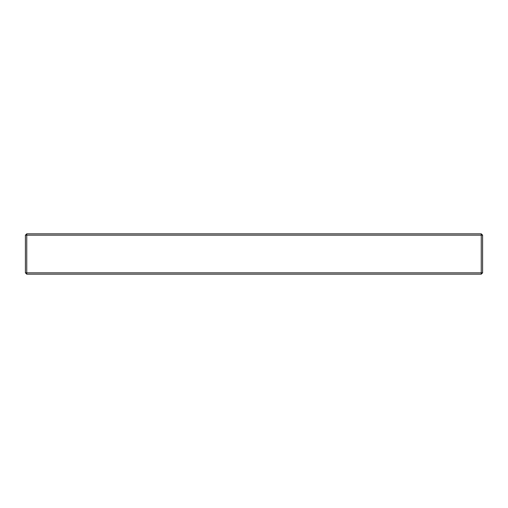 <?xml version="1.0" encoding="UTF-8"?>
<svg xmlns="http://www.w3.org/2000/svg" width="508" height="508" viewBox="0 0 508 508"><rect width="100%" height="100%" fill="white"/><g stroke="black" fill="none" stroke-linecap="round" stroke-linejoin="round"><path stroke-width="0.76" d="M482.6 235.172L481.254 235.172L481.254 233.832L482.6 235.172L482.6 272.828L481.254 274.168L481.254 272.828L482.6 272.828M26.746 235.172L25.4 235.172L26.746 233.832L26.746 235.172L481.254 235.172L481.254 272.828L26.746 272.828L26.746 274.168L25.4 272.828L26.746 272.828L26.746 235.172M481.254 233.832L26.746 233.832M25.4 235.172L25.4 272.828M26.746 274.168L481.254 274.168"/></g></svg>
